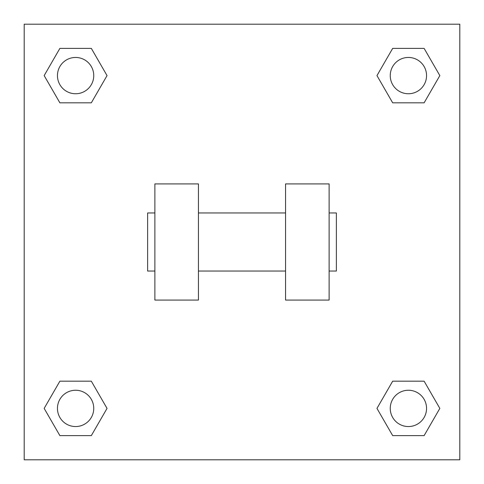 <?xml version="1.0" encoding="UTF-8"?>
<svg xmlns="http://www.w3.org/2000/svg" width="484" height="484" viewBox="0 0 484 484"><rect width="100%" height="100%" fill="white"/><g stroke="black" fill="none" stroke-linecap="round" stroke-linejoin="round"><path stroke-width="0.73" d="M376.963 408.399L392.681 381.174L424.117 381.174L439.835 408.399L424.117 435.624L392.681 435.624L376.963 408.399L392.681 381.174L424.117 381.174L392.681 381.174M424.117 435.624L392.681 435.624L424.117 435.624L439.835 408.399M426.549 408.399A18.15 18.15 0 0 0 399.324 392.681A18.15 18.15 0 0 0 399.324 424.117A18.15 18.15 0 0 0 426.549 408.399M44.165 408.399L59.883 381.174L91.319 381.174L107.037 408.399L91.319 435.624L59.883 435.624L44.165 408.399L59.883 381.174L91.319 381.174L59.883 381.174M91.319 435.624L59.883 435.624L91.319 435.624L107.037 408.399M93.751 408.399A18.15 18.15 0 0 0 66.526 392.681A18.15 18.15 0 0 0 66.526 424.117A18.15 18.15 0 0 0 93.751 408.399M376.963 75.601L392.681 48.376L424.117 48.376L439.835 75.601L424.117 102.826L392.681 102.826L376.963 75.601L392.681 48.376L424.117 48.376L392.681 48.376M424.117 102.826L392.681 102.826L424.117 102.826L439.835 75.601M426.549 75.601A18.15 18.15 0 0 0 399.324 59.883A18.15 18.15 0 0 0 399.324 91.319A18.15 18.15 0 0 0 426.549 75.601M44.165 75.601L59.883 48.376L91.319 48.376L107.037 75.601L91.319 102.826L59.883 102.826L44.165 75.601L59.883 48.376L91.319 48.376L59.883 48.376M91.319 102.826L59.883 102.826L91.319 102.826L107.037 75.601M93.751 75.601A18.15 18.15 0 0 0 66.526 59.883A18.15 18.15 0 0 0 66.526 91.319A18.15 18.15 0 0 0 93.751 75.601M459.8 24.2L459.8 459.8L24.2 459.8L24.2 24.2L459.8 24.2M285.56 183.92L285.56 300.08L329.12 300.08L329.12 183.92L285.56 183.92M198.44 300.08L198.44 183.92L154.88 183.92L154.88 300.08L198.44 300.08M329.12 271.04L336.38 271.04L336.38 212.96L329.12 212.96M154.88 212.96L147.62 212.96L147.62 271.04L154.88 271.04M285.56 212.96L198.44 212.96M285.56 271.04L198.44 271.04"/></g></svg>
